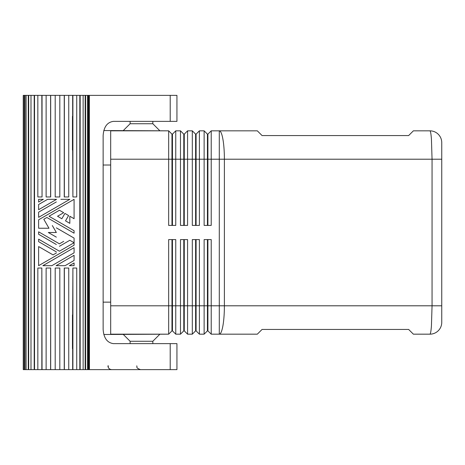 <?xml version="1.0" encoding="UTF-8"?>
<svg xmlns="http://www.w3.org/2000/svg" width="465" height="465" viewBox="0 0 465 465"><rect width="100%" height="100%" fill="white"/><g stroke="black" fill="none" stroke-linecap="round" stroke-linejoin="round"><path stroke-width="0.7" d="M183.791 225.409L183.791 134.147L180.478 130.828L180.478 225.409L187.575 225.409L187.575 130.834L184.268 134.147L184.268 225.409M168.667 159.21L168.667 130.834M110.687 334.172L110.687 130.834L168.661 130.828L171.969 134.147L171.969 159.21L172.445 159.21L172.445 225.409M183.791 239.597L183.791 330.865L184.268 330.865L187.575 334.172L187.575 239.597L180.478 239.597L180.49 334.172L183.791 330.865L180.478 334.178L175.758 334.178L180.484 334.178M195.614 239.597L195.614 330.865L196.091 330.865L199.398 334.172L199.398 239.597L192.307 239.597L192.307 334.172L195.614 330.865L192.307 334.172L187.575 334.172L184.268 330.865L184.268 239.597M175.753 130.828L180.478 130.828L175.747 130.828L172.445 134.147L172.445 159.21L175.758 159.21L175.758 225.409M184.268 134.147L183.791 134.147M110.687 305.807L168.661 305.807L168.656 239.597L175.758 239.597L175.758 334.178L172.445 330.865L175.758 334.178M207.437 239.597L207.437 330.865L207.907 330.865L211.22 334.172L211.22 239.597L204.129 239.597L204.129 334.172L199.398 334.172L196.091 330.865L196.091 239.597M207.437 225.409L207.437 134.147L204.129 130.834L204.129 225.409L211.22 225.409L211.22 130.834L219.288 130.834L219.288 305.801L207.907 305.801L207.907 239.597M192.307 130.834L192.307 225.409L199.398 225.409L199.398 130.834L196.091 134.147L195.614 134.147L192.307 130.834L187.575 130.834M110.687 159.204L168.661 159.204L168.656 225.409L175.753 225.409M195.614 225.409L195.614 134.147M441.75 322.35A11.823 11.823 0 0 1 438.286 330.714A11.823 11.823 0 0 0 441.75 322.35L441.75 142.656L441.75 159.21L432.055 159.21L432.055 305.801L431.433 325.866C431.014 331.278 430.509 334.05 429.927 334.172A11.823 11.823 0 0 0 438.286 330.714A11.823 11.823 0 0 1 429.927 334.172L413.379 334.172L408.648 329.447L262.057 329.447L257.325 334.172L211.22 334.172L207.907 330.865L207.907 305.801L172.445 305.801L172.445 239.597M196.091 134.147L196.091 159.21L175.758 159.204L175.758 130.828L172.445 134.147L171.969 134.147M103.811 334.492L168.661 334.178M110.734 334.172L168.661 334.172L171.969 330.865L172.445 330.865L172.445 305.801L171.969 305.801L171.969 330.865M168.667 334.172L168.667 305.801M171.969 239.597L171.969 305.801L168.661 305.801M175.758 334.172L180.484 334.172M171.969 225.409L171.969 159.21L168.661 159.21M103.8 130.555L168.661 130.828L110.734 130.828L123.027 130.828L130.119 123.737L152.822 123.737L152.822 121.371M438.286 134.298A11.823 11.823 0 0 1 441.75 142.656A11.823 11.823 0 0 0 429.927 130.834A11.823 11.823 0 0 1 438.286 134.298M441.75 305.801L224.392 305.801L224.392 159.21A28.371 5.103 90 0 0 222.898 139.145A28.371 5.103 90 0 0 219.288 130.834L257.325 130.834L262.057 135.565L408.648 135.565L413.379 130.834L429.927 130.834C430.509 130.961 431.014 133.734 431.433 139.145L432.055 159.21L207.907 159.21L207.907 225.409M207.437 330.865L204.129 334.172L207.437 330.865M207.437 134.147L207.907 134.147L207.907 159.21L196.091 159.21L196.091 225.409M204.129 130.834L199.398 130.834M207.907 134.147L211.22 130.834M159.914 334.178L152.822 341.269L130.119 341.269L130.119 343.629M110.687 302.145L103.137 302.145M110.687 165.023L103.137 165.023M130.119 123.737L130.119 121.371L113.402 121.371C107.177 122.231 103.759 126.957 103.137 135.559L103.137 329.441C103.759 338.043 107.177 342.769 113.402 343.629L176.938 343.629L176.938 369.634L89.373 369.634L89.373 95.366L89.454 369.634M113.402 121.371L170.207 121.371L170.207 95.366L89.454 95.366M28.679 369.634L24.988 369.634L24.988 95.366L28.679 95.366L28.679 369.634L30.992 369.634L30.992 95.366L34.52 95.366L34.52 369.634L89.373 369.634M34.52 369.634L30.992 369.634M24.988 369.634L24.535 369.634L24.535 95.366L24.988 95.366M23.57 369.634L23.57 95.366L23.25 95.366L23.25 369.634L24.535 369.634M170.207 95.366L176.938 95.366L176.938 121.371L170.207 121.371M28.278 95.366L28.278 369.634M72.9 369.634L72.9 268.038L76.731 268.038L76.731 369.634M79.823 369.634L79.823 95.366L83.13 95.366L83.13 369.634M80.16 95.366L80.16 369.634M88.728 369.634L88.728 95.366L89.373 95.366M87.455 369.634L87.455 95.366L88.728 95.366M88.269 95.366L88.269 369.634M83.13 95.366L87.455 95.366M85.577 95.366L85.577 369.634M85.159 95.366L85.159 369.634M59.811 95.366L59.811 196.962L55.196 196.962L55.196 95.366L64.246 95.366L64.246 196.962L68.75 196.962L68.75 95.366L79.823 95.366M64.362 196.962L64.362 95.366L68.75 95.366M42.048 95.366L42.048 196.962L41.838 95.366L46.122 95.366L46.122 196.962L50.685 196.962L50.685 95.366L55.196 95.366M72.9 95.366L72.9 196.962L72.668 150.532M72.464 150.09L72.464 116.32L72.464 150.09M72.668 116.756L72.668 95.366M56.352 201.92L38.618 212.162L38.618 217.347L69.831 199.328L60.845 199.328M69.831 223.351L65.524 220.869L68.599 215.545L64.914 213.418L61.839 218.742L57.532 216.254L63.682 212.708L59.427 210.25L49.023 216.254L74.086 230.727L74.086 233.18L46.895 217.486L43.797 219.271L48.982 228.245L38.618 228.245L38.618 219.806L74.086 199.328L74.086 218.713L69.831 216.254L69.831 223.351L65.524 220.869M64.246 369.634L64.246 268.038L68.75 268.038L68.75 369.634M72.668 348.244L72.668 369.634M72.464 314.91L72.464 348.68L72.464 314.91M72.9 268.038L72.668 314.468M56.591 199.328L38.618 209.703L38.618 204.513L47.604 199.328L56.591 199.328M74.086 265.672L69.355 265.672L74.086 262.94L74.086 265.672M61.839 218.742L57.532 216.254L63.682 212.708L59.427 210.25M68.599 215.545L64.914 213.418M56.352 212.023L49.023 216.254L56.352 220.486M46.895 217.486L43.797 219.271M43.35 199.328L38.618 202.06L38.618 199.328L43.35 199.328M59.427 243.829L63.682 241.376L59.427 243.829L38.618 231.82L38.618 234.273L56.352 244.514M59.427 246.287L69.831 240.283L73.61 242.463L73.61 243.009L59.427 251.205L38.618 239.19L38.618 241.649L56.352 251.885M56.352 252.977L53.039 254.89L38.618 246.56L38.618 265.672L74.086 245.195L74.086 238.097L56.352 227.856M56.352 237.144L48.314 232.5L56.352 232.5L52.33 225.537M56.352 263.08L51.859 265.672L42.873 265.672L74.086 247.653L74.086 252.838L51.859 265.672M74.086 255.297L74.086 260.487L65.1 265.672L56.114 265.672L74.086 255.297M34.52 95.366L37.839 95.366L37.839 196.962L41.838 196.962M37.839 95.366L41.838 95.366M46.122 95.366L50.685 95.366M50.604 95.366L50.604 196.962M72.9 196.962L76.731 196.962L76.731 95.366M64.362 369.634L64.362 268.038M55.196 369.634L55.196 268.038L59.811 268.038L59.811 369.634M50.685 369.634L50.685 268.038L50.604 369.634M50.604 268.038L46.122 268.038L46.122 369.634M37.839 369.634L37.839 268.038L41.838 268.038L41.838 369.634M42.048 369.634L41.838 268.038M34.201 95.366L34.201 369.634M28.679 95.366L30.992 95.366M26.11 369.634L26.11 95.366M23.57 95.366L24.535 95.366M152.822 123.737L159.914 130.828L168.661 130.828M222.898 325.866A28.371 5.103 90 0 1 219.288 334.172L219.288 305.801L224.392 305.801A28.371 5.103 90 0 1 222.898 325.866M170.207 369.634L170.207 343.629M130.119 341.269L123.027 334.178M136.739 365.85C137.547 366.955 135.152 367.652 140.523 369.634M107.932 365.85C108.153 368.152 109.415 369.413 111.716 369.634M152.822 341.269L152.822 343.629M108.368 365.85L108.147 367.118"/></g></svg>

